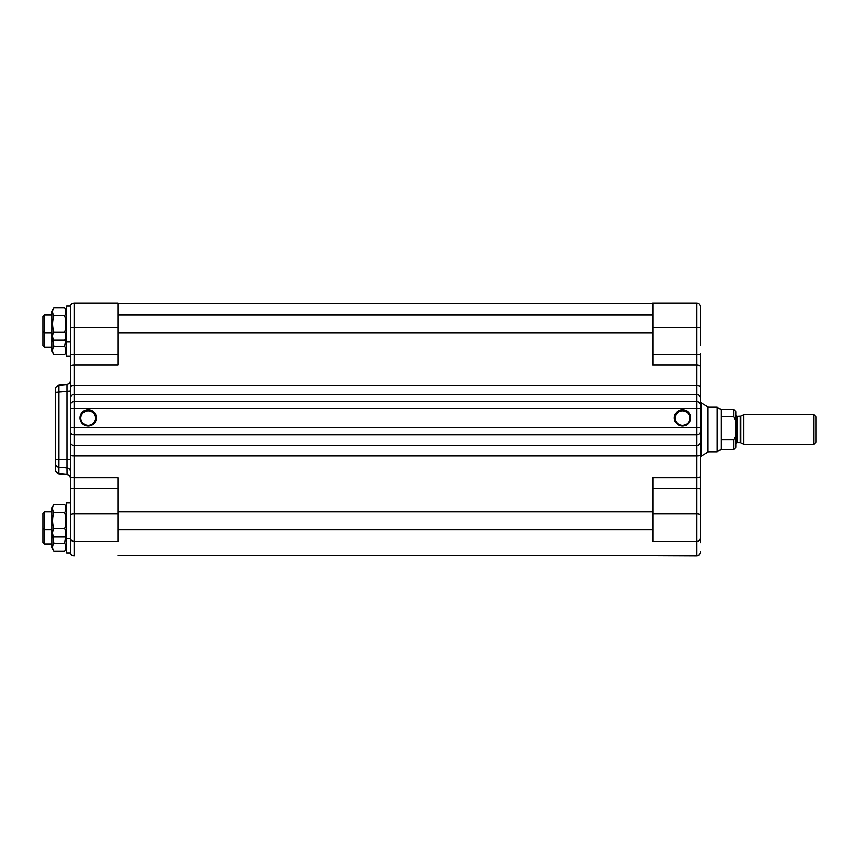 <?xml version="1.0" encoding="UTF-8"?>
<svg xmlns="http://www.w3.org/2000/svg" width="859" height="859" viewBox="0 0 859 859"><rect width="100%" height="100%" fill="white"/><g stroke="black" fill="none" stroke-linecap="round" stroke-linejoin="round"><path stroke-width="1.29" d="M95.628 418.118A7.42 7.398 -0 0 0 88.241 410.903A7.42 7.398 -0 0 0 80.789 418.054M66.691 341.753L66.691 306.137L70.406 306.137L70.406 366.793L70.406 341.753L66.691 341.753L66.691 356.12L70.406 356.12M42.95 331.091L42.95 345.737L44.432 347.219L44.432 315.049L42.95 316.531L42.95 331.091M52.624 338.049L53.881 346.456C52.184 349.173 52.184 351.879 53.881 354.595L51.851 351.073L51.851 311.183L53.881 307.672L64.661 307.672C66.358 310.378 66.358 313.095 64.661 315.811L53.881 315.811C52.184 321.234 52.184 326.656 53.881 332.089L64.661 332.089C66.358 326.656 66.358 321.234 64.661 315.811M53.881 307.672C52.184 310.378 52.184 313.095 53.881 315.811M53.881 332.089C52.184 334.795 52.184 337.512 53.881 340.228L64.661 340.228C66.358 337.512 66.358 334.795 64.661 332.089M66.691 336.707L64.661 340.228M51.851 336.707L53.881 340.228M66.691 538.486L70.406 538.486L70.406 552.863L66.691 552.863L66.691 502.88L70.406 502.88M42.95 538.486L42.95 542.469L44.432 543.951L44.432 511.781L42.95 513.263L42.95 538.486M52.624 534.781L53.881 543.189C52.184 545.905 52.184 548.622 53.881 551.328L64.661 551.328C66.358 548.622 66.358 545.905 64.661 543.189L65.918 534.781M53.881 543.189L64.661 543.189M66.691 547.817L64.661 551.328M51.851 533.45L51.851 507.927L53.881 504.405C52.184 507.121 52.184 509.827 53.881 512.544C52.184 517.966 52.184 523.399 53.881 528.822C52.184 531.538 52.184 534.244 53.881 536.961L51.851 533.45L51.851 547.817L53.881 551.328M689.917 418.118A7.42 7.398 -0 0 0 682.54 410.903A7.42 7.398 -0 0 0 675.088 418.032M733.693 409.464L733.693 416.733L735.916 421.211L735.916 411.697L733.693 409.464L721.077 409.464L721.077 416.733L733.693 416.733M735.916 421.211L735.916 435.406L733.693 439.894L733.693 449.536L721.077 449.536L717.222 451.759L707.73 451.759M733.693 439.894L721.077 439.894L721.077 449.536M813.827 444.339L816.05 442.117L816.05 416.883L813.827 414.661L813.827 444.339L743.626 444.339L743.626 414.661L813.827 414.661M733.693 449.536L735.916 447.303L735.916 435.406M717.222 451.759L717.222 407.241L707.73 407.241M721.077 416.733L721.077 439.894M700.31 427.557L700.31 456.215L701.051 456.215L701.051 402.785L700.31 402.785L700.31 427.557M701.051 402.785L707.73 406.801L707.73 452.199L701.051 456.215M53.881 354.595L64.661 354.595C66.358 351.879 66.358 349.173 64.661 346.456L65.918 338.049M53.881 346.456L64.661 346.456M66.691 351.073L64.661 354.595M70.406 538.486L70.406 489.447A3.704 1.213 0 0 1 74.11 488.234L74.11 434.804L696.595 434.804L696.595 445.424L74.11 445.424A3.704 3.382 -0 0 1 70.406 442.041L70.406 489.447M53.881 504.405L64.661 504.405C66.358 507.121 66.358 509.827 64.661 512.544L53.881 512.544M53.881 536.961L64.661 536.961C66.358 534.244 66.358 531.538 64.661 528.822C66.358 523.399 66.358 517.966 64.661 512.544M53.881 528.822L64.661 528.822M66.691 533.45L64.661 536.961M700.31 537.444L700.31 442.041A3.704 3.382 180 0 1 696.595 445.424L696.595 477.69L652.819 477.69L652.819 541.46L696.595 541.46L696.595 555.827L652.819 555.633M700.31 505.199L700.31 527.716M700.31 527.737L700.31 541.224M700.31 364.817L700.31 402.785M700.31 345.361L700.31 307.833M700.31 316.37L700.31 307.082M700.31 366.793L700.31 353.801A3.704 0.698 180 0 1 696.595 354.499L696.595 434.804A3.704 3.382 180 0 0 700.31 431.422L700.31 366.793A3.704 1.901 180 0 0 696.595 364.892L652.819 364.892L652.819 303.173L696.595 303.173L696.595 354.499L652.819 354.499M700.31 442.041L700.31 431.422M700.31 542.63L700.31 534.642M700.31 494.172L700.31 486.387M700.31 330.994L700.31 323.435M700.31 471.548L700.31 478.431M675.077 417.936A7.42 7.398 180 0 1 682.497 410.538A7.42 7.398 180 0 1 689.917 417.936A7.42 7.398 180 0 1 682.497 425.334A7.42 7.398 180 0 1 675.077 417.936M674.336 417.882A8.16 8.139 -0 0 0 686.577 424.926A8.16 8.139 -0 0 0 686.577 410.827A8.16 8.139 -0 0 0 674.336 417.882M96.369 417.882A8.16 8.139 -0 0 0 84.128 410.827A8.16 8.139 -0 0 0 84.128 424.926A8.16 8.139 -0 0 0 96.369 417.882M700.31 405.233A3.704 3.565 180 0 0 696.595 401.668L74.11 401.668L74.11 364.892L117.887 364.892L117.887 303.173L74.11 303.173C71.855 303.388 70.621 304.634 70.406 306.878M117.887 354.499L74.11 354.499L74.11 364.892A3.704 1.901 0 0 0 70.406 366.793L70.406 442.041M58.906 473.76L58.949 459.318L55.567 459.586L55.567 463.538A3.704 3.704 -0 0 0 58.949 467.232L67.013 467.876L67.056 474.522L58.927 473.781L55.899 471.623M67.013 384.488L67.013 467.876A3.704 3.704 -0 0 1 70.406 471.57M700.31 386.786A3.704 1.299 180 0 0 696.595 385.498L74.11 385.498A3.704 1.299 0 0 0 70.406 386.786L70.406 391.049L58.949 392.069L58.949 385.24M70.406 459.705L58.949 459.318L58.949 392.069L55.567 392.338L55.567 459.586M70.406 478.205A3.704 3.704 -0 0 0 67.013 474.512L58.949 473.76A3.704 3.704 -0 0 1 55.567 470.077L55.567 463.538M70.406 467.951L70.406 476.273A3.704 1.417 -0 0 0 74.11 477.69L117.887 477.69L117.887 541.46L74.11 541.46L74.11 488.234L117.887 488.234M70.406 380.773C70.288 382.77 69.16 384.005 67.034 384.467L58.927 385.219C56.501 386.196 55.373 387.42 55.567 388.912L55.567 392.338M55.567 388.923A3.704 3.704 180 0 1 55.921 387.345M55.567 456.891L55.567 455.592M95.628 417.936A7.42 7.398 180 0 1 88.209 425.334A7.42 7.398 180 0 1 80.789 417.936A7.42 7.398 180 0 1 88.209 410.538A7.42 7.398 180 0 1 95.628 417.936M700.31 551.918C700.085 554.173 698.85 555.408 696.595 555.633L117.887 555.633M743.626 444.339L740.941 442.793L740.941 416.207L743.626 414.661M740.351 416.4L740.351 442.632L737.108 442.632L737.108 416.368L735.916 415.176M652.819 488.234L696.595 488.234L696.595 541.46C698.85 541.234 700.085 540 700.31 537.745M700.31 515.078A3.704 1.213 180 0 0 696.595 513.865L652.819 513.865M70.406 455.087A3.704 0.773 0 0 0 74.11 455.861L696.595 455.861A3.704 0.773 180 0 0 700.31 455.087M700.31 476.273A3.704 1.417 180 0 1 696.595 477.69L696.595 488.234A3.704 1.213 180 0 1 700.31 489.447M700.31 327.15A3.704 0.698 180 0 1 696.595 327.848L652.819 327.848M700.31 398.168A3.704 3.565 180 0 0 696.595 394.592L74.11 394.592A3.704 3.565 0 0 0 70.406 398.168M700.31 408.53L74.11 408.261L74.11 401.668A3.704 3.565 0 0 0 70.406 405.233M700.31 427.771L74.11 427.503L74.11 408.261L70.406 408.53M70.406 431.422A3.704 3.382 -0 0 0 74.11 434.804L74.11 427.503L70.406 427.771M70.406 551.918C70.621 554.173 71.855 555.408 74.11 555.633L74.11 541.46C71.855 541.234 70.621 540 70.406 537.745M70.406 353.801A3.704 0.698 0 0 0 74.11 354.499L74.11 303.173M70.406 327.15A3.704 0.698 0 0 0 74.11 327.848L117.887 327.848M70.406 515.078A3.704 1.213 0 0 1 74.11 513.865L117.887 513.865M42.95 331.37L44.432 332.852L51.851 332.852M51.851 315.049L44.432 315.049M652.819 315.049L117.887 315.049M652.819 332.852L117.887 332.852M66.691 311.183L64.661 307.672M51.851 543.951L44.432 543.951M721.077 409.464L717.222 407.241M740.941 442.793L740.351 442.632M740.941 416.207L737.108 416.368M737.108 442.632L735.916 443.824M51.851 347.219L44.432 347.219M42.95 528.102L44.432 529.584L51.851 529.584M51.851 511.781L44.432 511.781M652.819 511.781L117.887 511.781M652.819 529.584L117.887 529.584M66.691 507.927L64.661 504.405M696.595 555.827C698.85 555.612 700.085 554.366 700.31 552.122M696.595 303.173C698.85 303.388 700.085 304.634 700.31 306.878M652.819 303.367L117.887 303.367M74.11 555.827C71.855 555.612 70.621 554.366 70.406 552.122M67.034 474.533C69.16 474.995 70.288 476.23 70.406 478.227"/></g></svg>
